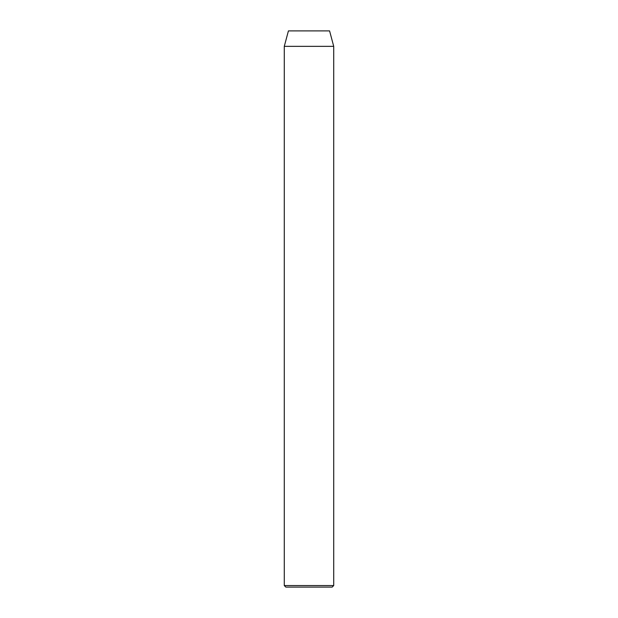<?xml version="1.0" encoding="UTF-8"?>
<svg xmlns="http://www.w3.org/2000/svg" width="618" height="618" viewBox="0 0 618 618"><rect width="100%" height="100%" fill="white"/><g stroke="black" fill="none" stroke-linecap="round" stroke-linejoin="round"><path stroke-width="0.93" d="M332.175 587.1L285.825 587.1L284.28 585.555L333.72 585.555L332.175 587.1M284.28 46.35L333.72 46.35L329.579 30.9L288.421 30.9L284.28 46.35L284.28 585.555M333.72 46.35L333.72 585.555"/></g></svg>
